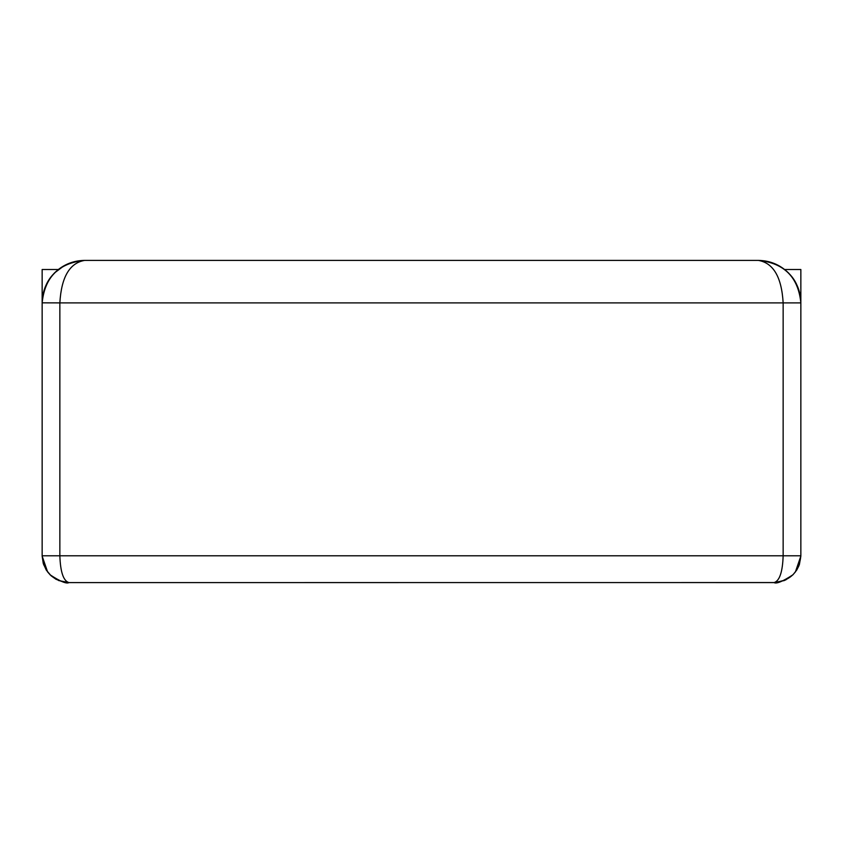 <?xml version="1.0" encoding="UTF-8"?>
<svg xmlns="http://www.w3.org/2000/svg" width="843" height="843" viewBox="0 0 843 843"><rect width="100%" height="100%" fill="white"/><g stroke="black" fill="none" stroke-linecap="round" stroke-linejoin="round"><path stroke-width="1.26" d="M127.124 582.597L68.957 582.597L62.993 581.923L55.986 579.257L51.096 575.78L46.249 570.037L43.246 563.356L42.15 556.117L42.15 302.89C44.721 277.136 58.884 262.974 84.637 260.403L74.384 261.657L64.732 265.355M758.426 260.403L758.405 260.403C770.017 260.592 780.028 264.744 788.405 272.847L790.639 275.261C797.309 283.248 800.713 292.447 800.85 302.848L800.85 555.79L783.147 555.79C782.599 572.039 779.564 580.975 774.043 582.597L784.306 580.553L793 574.747C782.789 581.438 776.466 584.051 774.043 582.597C790.291 580.975 799.227 572.039 800.85 555.79L800.85 302.89C798.289 277.157 784.138 262.995 758.405 260.403L84.637 260.403C72.983 260.592 62.972 264.744 54.595 272.847L52.361 275.261C45.691 283.248 42.287 292.447 42.15 302.848L59.853 302.89C61.349 277.136 69.611 262.974 84.637 260.403C74.858 260.508 66.102 263.543 58.357 269.507L42.15 269.507L42.15 555.79C43.773 572.039 52.709 580.975 68.957 582.597L775.549 582.555L785.676 579.942L793 574.747L796.751 570.037L798.964 565.674L800.85 555.79C799.227 572.039 790.291 580.975 774.043 582.597L715.876 582.597M784.633 269.507L800.85 269.507L800.85 302.848C800.26 291.415 796.856 282.215 790.629 275.261M758.531 260.403L768.7 261.678L778.268 265.355M795.349 572.049L799.385 564.525L800.85 556.117L795.349 572.049M788.405 272.847C779.954 264.734 769.944 260.582 758.363 260.403C773.389 262.974 781.651 277.136 783.147 302.89L800.85 302.89M68.957 582.597C63.436 580.975 60.401 572.039 59.853 555.79L59.853 302.89L783.147 302.89L783.147 555.79L42.15 555.79C43.773 572.039 52.709 580.975 68.957 582.597L58.694 580.553L50 574.747C60.211 581.438 66.534 584.051 68.957 582.597M47.651 572.049L43.615 564.525L42.15 556.117L47.651 572.049M54.595 272.847L64.216 265.671L74.764 261.593L84.542 260.403M52.371 275.261C46.144 282.215 42.74 291.415 42.15 302.848"/></g></svg>
